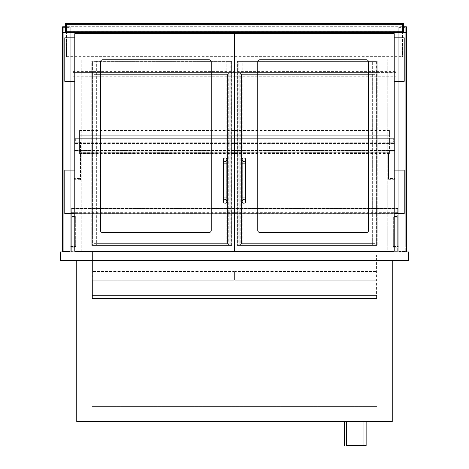 <?xml version="1.0" encoding="UTF-8"?>
<svg xmlns="http://www.w3.org/2000/svg" width="469" height="469" viewBox="0 0 469 469"><rect width="100%" height="100%" fill="white"/><g stroke="black" fill="none" stroke-linecap="round" stroke-linejoin="round"><path stroke-width="0.35" stroke-dasharray="2.35 1.76" d="M234.717 59.569L234.283 59.569M81.758 251.255L81.758 59.569L81.758 251.906L62.612 251.906L62.612 32.59L406.389 32.59L406.389 251.906L387.242 251.906L387.242 59.569L387.242 251.255M65.66 26.821L70.883 26.821L62.612 26.821L62.612 251.906L81.758 251.906M387.242 251.906L406.389 251.906L406.389 26.821L398.117 26.821L398.117 251.906L398.117 26.821L403.34 26.821M346.55 445.55L366.137 445.55M346.55 421.619L363.956 421.619L346.55 421.619M344.375 421.619L366.137 421.619L344.375 421.619M408.563 260.612L60.437 260.612L60.437 251.906L408.563 251.906L408.563 260.612M392.242 260.612L76.758 260.612L392.242 260.612L392.242 421.619L76.758 421.619L76.758 260.612M377.012 251.906L91.988 251.906L377.012 251.906L377.012 406.389L377.012 251.906M91.988 251.906L91.988 406.389L377.012 406.389L91.988 406.389L91.988 251.906M92.422 251.255L92.422 295.423L376.578 295.423L92.422 295.423L92.422 251.906M376.578 251.255L376.578 251.906M234.717 246.248L234.283 246.248M376.578 254.954L92.422 254.954L92.422 298.466L376.578 298.466L92.422 298.466L92.422 254.954L376.578 254.954L376.578 298.466L376.578 254.954M80.457 153.129L80.457 153.996L73.926 153.996L73.926 153.129L80.457 153.129L80.457 142.248L80.457 179.668L80.457 153.996L73.926 153.996L73.926 178.589L80.457 178.589M73.926 153.129L73.926 178.589M395.074 153.129L395.074 142.248L73.926 142.248L80.457 142.248L73.926 142.248L73.926 143.555L73.926 142.248L395.074 142.248L395.074 179.668L395.074 178.589L388.543 178.589L388.543 153.129L395.074 153.129L395.074 153.996L388.543 153.996L395.074 153.996L395.074 178.589M388.543 153.129L388.543 178.589M395.074 142.248L388.543 142.248L395.074 142.248L395.074 143.555L395.074 142.248M234.283 150.514L73.926 150.514L73.926 143.555L234.283 143.555M234.717 143.555L395.074 143.555L395.074 151.821L395.074 150.514L234.717 150.514M73.926 150.514L73.926 143.555L395.074 143.555L395.074 150.514L73.926 150.514M73.926 151.821L234.283 151.821L73.926 151.821M234.717 151.821L395.074 151.821L234.717 151.821M76.101 138.332L76.101 141.814L79.583 141.814L79.583 142.248L75.667 142.248L75.667 137.898L79.583 137.898L79.583 138.332L76.101 138.332L76.101 141.814L79.583 141.814L79.583 142.248L75.667 142.248L75.667 137.898L79.583 137.898L79.583 138.332L76.101 138.332L76.101 141.814L76.101 138.332L392.899 138.332L389.417 138.332L389.417 137.898L393.333 137.898L393.333 142.248L389.417 142.248L389.417 141.814L392.899 141.814L392.899 138.332L389.417 138.332L389.417 137.898L393.333 137.898L393.333 142.248L389.417 142.248L389.417 141.814L392.899 141.814L392.899 138.332L392.899 141.814L76.101 141.814L392.899 141.814L392.899 138.332L76.101 138.332M65.66 32.59L403.34 32.59L403.34 23.45L65.66 23.45L65.66 32.59L403.34 32.59M402.472 31.933L402.472 24.101L66.528 24.101L66.528 31.933L402.472 31.933L402.472 24.101L66.528 24.101L66.528 31.933L402.472 31.933M102.647 232.542L209.045 232.542A2.175 2.175 0 0 0 211.22 230.367A2.175 2.175 0 0 1 209.045 232.542L102.647 232.542A2.175 2.175 0 0 1 100.472 230.367L100.472 61.961A2.175 2.175 0 0 1 102.647 59.786L209.045 59.786A2.175 2.175 0 0 1 211.22 61.961L211.22 230.367A2.175 2.175 0 0 1 209.045 232.542L102.647 232.542A2.175 2.175 0 0 1 100.472 230.367L100.472 61.961A2.175 2.175 0 0 1 102.647 59.786L209.045 59.786A2.175 2.175 0 0 1 211.22 61.961L211.22 230.367L211.22 61.961M74.8 251.255L234.283 251.255L234.283 33.674L74.8 33.674L74.8 251.255M366.353 232.542L259.955 232.542A2.175 2.175 0 0 1 257.78 230.367A2.175 2.175 0 0 0 259.955 232.542L366.353 232.542A2.175 2.175 0 0 0 368.528 230.367L368.528 61.961A2.175 2.175 0 0 0 366.353 59.786L259.955 59.786A2.175 2.175 0 0 0 257.78 61.961L257.78 230.367A2.175 2.175 0 0 0 259.955 232.542L366.353 232.542A2.175 2.175 0 0 0 368.528 230.367L368.528 61.961A2.175 2.175 0 0 0 366.353 59.786L259.955 59.786A2.175 2.175 0 0 0 257.78 61.961L257.78 230.367L257.78 61.961M394.2 251.255L234.717 251.255L234.717 33.674L394.2 33.674L394.2 251.255M64.792 81.325L74.8 81.325L74.8 37.807L64.792 37.807L64.792 81.325M74.8 81.325L74.8 37.807M74.8 213.612L74.8 170.095L64.792 170.095L64.792 213.612L74.8 213.612L74.8 170.095M404.208 81.325L394.2 81.325L394.2 37.807L404.208 37.807L404.208 81.325M394.2 81.325L394.2 37.807M394.2 213.612L394.2 170.095L404.208 170.095L404.208 213.612L394.2 213.612L394.2 170.095M209.045 59.786L102.647 59.786A2.175 2.175 0 0 0 100.472 61.961L100.472 230.367M259.955 59.786L366.353 59.786A2.175 2.175 0 0 1 368.528 61.961L368.528 230.367M223.402 201.43A1.741 1.741 0 0 1 226.017 199.923A1.741 1.741 0 0 1 226.017 202.936A1.741 1.741 0 0 1 223.402 201.43M223.402 159.653A1.741 1.741 0 0 1 226.017 158.147A1.741 1.741 0 0 1 226.017 161.16A1.741 1.741 0 0 1 223.402 159.653M245.598 201.43A1.741 1.741 0 0 0 242.983 199.923A1.741 1.741 0 0 0 242.983 202.936A1.741 1.741 0 0 0 245.598 201.43M245.598 159.653A1.741 1.741 0 0 0 242.983 158.147A1.741 1.741 0 0 0 242.983 161.16A1.741 1.741 0 0 0 245.598 159.653M70.227 251.472L63.268 251.472L70.227 251.472L70.227 27.255L63.268 27.255L63.268 251.472L63.268 27.255L70.227 27.255L70.227 251.472L63.268 251.472L63.268 27.366L63.268 251.472L70.227 251.472L70.227 27.366L63.268 27.366L70.227 27.366L70.227 251.472M63.268 246.248L63.268 32.478L63.268 246.248L62.612 246.248L63.268 246.248M70.227 32.478L70.227 246.248L70.227 32.478L70.883 32.478L70.883 246.248L70.883 32.478L70.227 32.478M62.612 32.478L63.268 32.478L62.612 32.478L62.612 246.248L62.612 32.478M70.227 246.248L70.883 246.248L70.227 246.248M62.612 251.906L70.883 251.906L70.883 26.821L70.883 251.906L62.612 251.906L62.612 32.59M405.732 27.255L405.732 251.472L398.773 251.472L398.773 27.255L405.732 27.255L398.773 27.255L398.773 251.472L405.732 251.472L405.732 27.255M405.732 246.248L405.732 32.478L405.732 246.248L406.389 246.248L405.732 246.248M398.773 32.478L398.773 246.248L398.773 32.478L398.117 32.478L398.117 246.248L398.117 32.478L398.773 32.478M406.389 32.478L405.732 32.478L406.389 32.478L406.389 246.248L406.389 32.478M398.773 246.248L398.117 246.248L398.773 246.248M406.389 251.906L398.117 251.906L406.389 251.906L406.389 32.59M75.667 247.14L75.667 217.141L71.317 217.141L71.317 247.14L75.667 247.216L70.883 247.216L70.883 217.217L75.667 217.217L75.667 247.216M75.667 216.537L75.667 246.536L71.317 246.536L71.317 216.537L75.667 216.461L70.883 216.461L70.883 217.217M71.317 217.141L71.317 216.537M71.317 246.536L71.317 247.14M70.883 216.461L70.883 246.46L75.667 246.536M75.667 246.46L75.667 216.461M70.883 246.46L70.883 247.216M393.333 217.141L393.333 247.14L397.683 247.14L397.683 246.536L393.333 246.536L393.333 216.537L397.683 216.537L397.683 217.141L393.333 217.141L393.333 247.216L398.117 247.216L398.117 217.217L393.333 217.217M397.683 217.141L397.683 247.14M397.683 246.536L397.683 216.537M398.117 216.461L398.117 246.46L393.333 246.46L393.333 216.461L398.117 216.461L398.117 217.217M398.117 246.46L398.117 247.216M66.528 26.715L66.528 57.124L66.528 24.101L402.472 24.101L402.472 26.715L66.528 26.715L402.472 26.715L402.472 24.101L66.528 24.101L66.528 26.715L402.472 26.715L402.472 24.101L402.472 57.124L402.472 26.715M234.283 72.625L72.842 72.625L72.842 33.891L72.842 76.74L72.842 71.405L72.842 72.625L396.158 72.625L396.158 33.891L396.158 76.74L396.158 71.405L396.158 72.625L234.717 72.625M72.842 33.891L396.158 33.891L72.842 33.891M72.842 44.01L396.158 44.01M72.842 76.74L234.283 76.74M234.717 76.74L396.158 76.74M72.842 71.405L396.158 71.405L72.842 71.405M231.235 61.31L231.235 245.381L231.674 245.381L231.674 61.31L231.235 61.31L231.235 245.381L92.205 245.381L92.205 61.31L91.772 61.31L91.772 245.381L92.205 245.381L92.205 61.31L231.235 61.31L226.773 61.31L226.773 245.381L231.235 245.381L92.205 245.381L96.667 245.381L96.667 61.31L91.772 61.31L91.772 245.381L96.667 245.381L96.667 61.31L231.235 61.31L231.235 245.381L231.235 61.31M226.773 245.381L231.674 245.381L231.674 61.31L226.773 61.31L226.773 245.381M376.795 61.31L376.795 245.381L376.795 61.31L377.228 61.31L377.228 245.381L372.333 245.381L372.333 61.31L376.795 61.31L376.771 245.381L237.765 245.381L237.765 61.31L237.765 245.381L237.326 245.381L237.326 61.31L242.227 61.31L242.227 245.381L237.326 245.381L237.326 61.31L242.227 61.31L242.227 245.381L237.765 245.381L237.765 61.31L376.771 61.31L376.771 245.381L237.765 245.381L237.765 61.31L376.771 61.31M377.228 61.31L377.228 245.381L372.333 245.381L372.333 61.31L377.228 61.31M92.639 63.051L92.639 61.744L230.801 61.744L230.801 244.941L92.639 244.941L92.639 63.051L230.801 63.051M230.801 61.744L230.801 244.941L92.639 244.941L92.639 61.744L230.801 61.744M92.205 63.051L92.205 245.381L92.205 63.051L231.235 63.051M228.755 73.058L227.453 74.366L229.189 72.625L229.189 245.381L227.453 243.64L227.453 74.366L93.947 74.366L93.947 243.64L227.453 243.64L227.453 74.366L93.947 74.366L93.947 243.64L227.453 243.64L228.755 244.941L92.639 244.941L92.639 73.058L228.755 73.058L228.755 244.941L92.639 244.941L92.639 73.058L228.755 73.058L228.755 244.941M92.639 73.058L93.947 74.366L92.205 72.625L229.189 72.625L229.189 245.381L92.205 245.381L93.947 243.64L92.639 244.941M229.189 245.381L92.205 245.381L92.205 72.625L229.189 72.625M92.205 245.381L92.205 72.625M238.199 63.051L238.199 61.744L376.331 61.744L376.331 244.941L238.199 244.941L238.199 63.051L376.331 63.051M376.331 61.744L376.331 244.941L238.199 244.941L238.199 61.744L376.331 61.744M376.331 73.058L375.03 74.366L376.771 72.625L376.771 245.381L375.03 243.64L375.03 74.366L241.523 74.366L241.523 243.64L375.03 243.64L375.03 74.366L241.523 74.366L241.523 243.64L375.03 243.64L376.331 244.941L240.216 244.941L240.216 73.058L376.331 73.058L376.331 244.941L240.216 244.941L240.216 73.058L376.331 73.058L376.331 244.941M240.216 73.058L241.523 74.366L239.782 72.625L376.771 72.625L376.771 245.381L239.782 245.381L241.523 243.64L240.216 244.941M376.771 245.381L239.782 245.381L239.782 72.625L376.771 72.625M239.782 245.381L239.782 72.625M234.717 130.933L389.417 130.933L389.417 135.283L389.417 130.499L389.417 142.248L389.417 130.065L389.417 130.933L79.583 130.933L79.583 130.065L79.583 142.248L79.583 130.499L79.583 135.283L79.583 130.933L234.283 130.933M234.717 137.898L234.283 137.898M234.283 142.248L234.717 142.248M389.417 138.009L389.417 153.756L389.417 141.814L79.583 141.814L79.583 137.904L79.583 153.539L79.583 141.814L389.417 141.814L79.583 141.814L389.417 141.814L389.417 138.332L79.583 138.332L389.417 138.15L79.583 138.033L79.583 153.756L79.583 138.144L389.417 138.15L79.583 138.009M389.417 135.283L79.583 135.283L389.417 135.283M389.417 137.904L79.583 137.904M389.417 142.031L79.583 142.031L389.417 142.031M79.583 152.026L389.417 152.026L79.583 152.026M389.417 138.033L79.583 138.033M389.417 138.144L79.583 138.144M79.583 152.214L389.417 152.22L79.583 152.214M234.283 271.487L234.283 280.192L92.856 280.192L234.283 280.192L234.283 271.487L92.856 271.487L92.856 280.192L92.856 271.487L234.283 271.487M234.717 271.487L234.717 280.192L376.144 280.192L234.717 280.192L234.717 271.487L376.144 271.487L376.144 280.192L376.144 271.487L234.717 271.487M398.773 251.472L405.732 251.472L405.732 27.366L405.732 251.472L398.773 251.472L398.773 27.366L398.773 251.472M398.773 27.366L405.732 27.366L398.773 27.366M66.528 56.673L402.472 56.673M68.709 23.667L402.472 23.667L66.528 23.667L66.528 29.172A2.175 2.14 180 0 0 68.709 31.312L68.709 31.388A2.175 2.14 -0 0 1 66.528 29.248L66.528 24.101L68.709 24.101L68.709 23.667L66.528 23.667L66.528 24.101L402.472 24.101L402.472 23.667L402.472 29.248A2.175 2.14 -0 0 1 400.291 31.388L400.291 31.312A2.175 2.14 180 0 0 402.472 29.172M66.528 57.124L402.472 57.124M68.709 31.312L400.291 31.312M68.709 31.388L400.291 31.388M68.709 24.101L66.528 24.101M402.472 29.248L402.472 24.101M71.317 251.906L71.317 208.447L71.317 251.906L397.683 251.906L397.683 209.051L71.317 209.051L397.683 209.051L397.683 208.447L71.317 208.447L397.683 208.447L397.683 251.302L71.317 251.302M397.683 251.302L397.683 251.906M397.683 208.447L397.683 213.413L397.683 208.447M71.317 213.336L71.317 207.943L71.317 213.336L397.683 213.336M71.317 212.733L397.683 212.733M71.317 213.413L234.283 213.413M234.717 213.413L397.683 213.413M71.317 208.699L234.283 208.699M234.717 208.699L397.683 208.699M71.317 207.943L234.283 207.943M234.717 207.943L397.683 207.943M71.317 212.656L397.683 212.656M73.926 177.933L80.457 177.933M395.074 177.933L388.543 177.933M223.402 197.947L226.885 197.947M223.402 163.136L226.885 163.136M245.598 197.947L242.115 197.947M245.598 163.136L242.115 163.136M376.771 63.051L237.765 63.051M389.417 130.933L79.583 130.933L389.417 130.933M389.417 153.433L79.583 153.433M234.283 153.539L234.717 153.539M389.417 153.697L234.717 153.697M234.283 153.697L79.583 153.697M389.417 153.158L79.583 153.158M389.417 151.792L79.583 151.792M389.417 151.903L79.583 151.903M389.417 152.964L79.583 152.964M389.417 153.51L79.583 153.51M400.291 23.667L400.291 24.101M73.926 179.668L80.457 179.668M388.543 179.668L395.074 179.668M389.417 130.065L234.717 130.065M234.283 130.065L79.583 130.065M389.417 130.499L79.583 130.499M389.417 153.756L234.717 153.756M234.283 153.756L79.583 153.756M389.417 151.938L79.583 151.938M389.417 152.114L79.583 152.114M389.417 152.331L79.583 152.331M389.417 152.155L79.583 152.155"/><path stroke-width="0.7" d="M234.283 59.569L234.717 59.569M81.758 251.906L81.758 251.255M406.389 251.906L406.389 32.59L62.612 32.59L62.612 251.906M387.242 251.255L387.242 251.906M366.137 421.619L366.137 445.55L346.55 445.55L346.55 421.619M344.375 445.55L344.375 421.619M60.437 260.612L408.563 260.612L408.563 251.906L60.437 251.906L60.437 260.612M392.242 260.612L392.242 421.619L76.758 421.619L76.758 260.612M376.578 251.906L376.578 251.255M234.283 246.248L234.717 246.248M92.422 251.906L92.422 251.255M234.283 151.821L234.717 151.821L234.283 151.821M403.34 32.59L403.34 23.45L65.66 23.45L65.66 24.757L403.34 24.757M403.34 31.282L65.66 31.282L65.66 32.59M65.66 31.282L65.66 24.757M211.22 230.367A2.175 2.175 0 0 1 209.045 232.542L102.647 232.542A2.175 2.175 0 0 1 100.472 230.367L100.472 61.961A2.175 2.175 0 0 1 102.647 59.786L209.045 59.786A2.175 2.175 0 0 1 211.22 61.961L211.22 230.367M74.8 251.255L234.283 251.255L234.283 33.674L74.8 33.674L74.8 251.255M257.78 230.367A2.175 2.175 0 0 0 259.955 232.542L366.353 232.542A2.175 2.175 0 0 0 368.528 230.367L368.528 61.961A2.175 2.175 0 0 0 366.353 59.786L259.955 59.786A2.175 2.175 0 0 0 257.78 61.961L257.78 230.367M394.2 251.255L234.717 251.255L234.717 33.674L394.2 33.674L394.2 251.255M74.8 37.807L64.792 37.807L64.792 81.325L74.8 81.325M74.8 170.095L64.792 170.095L64.792 213.612L74.8 213.612M394.2 37.807L404.208 37.807L404.208 81.325L394.2 81.325M394.2 170.095L404.208 170.095L404.208 213.612L394.2 213.612M211.22 61.961A2.175 2.175 0 0 0 209.045 59.786M100.472 230.367A2.175 2.175 0 0 0 102.647 232.542M257.78 61.961A2.175 2.175 0 0 1 259.955 59.786M368.528 230.367A2.175 2.175 0 0 1 366.353 232.542M223.402 201.43A1.741 1.741 0 0 1 225.143 199.688A1.741 1.741 0 0 1 226.885 201.43A1.741 1.741 0 0 1 225.143 203.171A1.741 1.741 0 0 1 223.402 201.43L223.402 159.653A1.741 1.741 0 0 0 225.143 161.395A1.741 1.741 0 0 0 226.885 159.653A1.741 1.741 0 0 0 225.143 157.912A1.741 1.741 0 0 0 223.402 159.653M243.857 199.688A1.741 1.741 0 0 0 242.115 201.43A1.741 1.741 0 0 0 243.857 203.171A1.741 1.741 0 0 0 245.598 201.43A1.741 1.741 0 0 0 243.857 199.688M242.115 201.43L242.115 197.947L245.598 197.947L245.598 159.653A1.741 1.741 0 0 1 243.857 161.395A1.741 1.741 0 0 1 242.115 159.653A1.741 1.741 0 0 1 243.857 157.912A1.741 1.741 0 0 1 245.598 159.653M62.612 32.59L62.612 26.821L65.66 26.821M406.389 32.59L406.389 26.821L403.34 26.821M234.283 72.625L234.717 72.625M234.283 76.74L234.717 76.74M234.717 137.898L234.283 137.898M234.717 142.248L234.283 142.248M234.283 213.413L234.717 213.413M234.283 208.699L234.717 208.699M234.283 207.943L234.717 207.943M234.283 143.555L234.717 143.555M234.717 150.514L234.283 150.514M223.402 163.136L226.885 163.136L226.885 197.947L223.402 197.947M242.115 197.947L242.115 163.136L245.598 163.136M234.717 130.933L234.283 130.933M234.717 153.539L234.283 153.539M234.717 153.697L234.283 153.697M363.956 421.619L363.956 445.55M226.885 197.947L226.885 201.43M226.885 163.136L226.885 159.653M245.598 197.947L245.598 201.43M242.115 163.136L242.115 159.653M234.717 130.065L234.283 130.065M234.717 153.756L234.283 153.756"/></g></svg>
